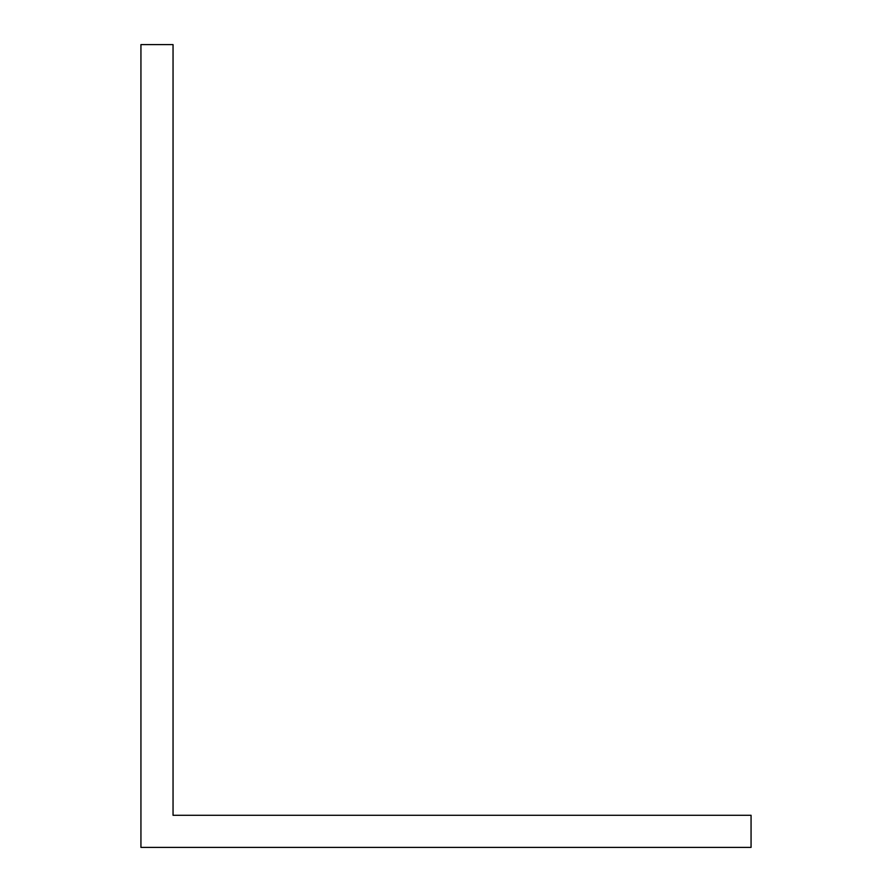 <?xml version="1.0" encoding="UTF-8"?>
<svg xmlns="http://www.w3.org/2000/svg" width="892" height="892" viewBox="0 0 892 892"><rect width="100%" height="100%" fill="white"/><g stroke="black" fill="none" stroke-linecap="round" stroke-linejoin="round"><path stroke-width="1.34" d="M751.064 815.288L173.048 815.288L173.048 44.6L140.936 44.6L140.936 847.4L751.064 847.4L751.064 815.288"/></g></svg>
